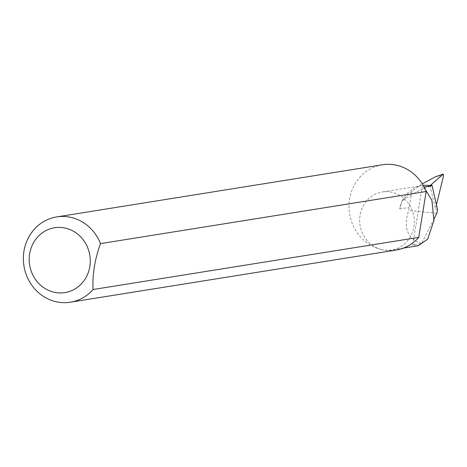 <?xml version="1.0" encoding="UTF-8"?>
<svg xmlns="http://www.w3.org/2000/svg" width="467" height="467" viewBox="0 0 467 467"><rect width="100%" height="100%" fill="white"/><g stroke="black" fill="none" stroke-linecap="round" stroke-linejoin="round"><path stroke-width="0.35" stroke-dasharray="2.33 1.75" d="M434.094 218.737L421.59 243.453L412.74 244.871L418.432 245.683M425.338 189.52L422.057 187.337L424.118 187.004M396.01 250.084A43.192 40.104 80.9 0 1 382.333 249.74A29.368 27.273 -99.1 0 0 391.632 249.973A29.368 27.273 -99.1 0 0 414.317 221.662A29.368 27.273 -99.1 0 0 391.65 192.206A29.368 27.273 -99.1 0 0 382.345 191.972A29.368 27.273 -99.1 0 0 359.666 220.284A29.368 27.273 -99.1 0 0 382.327 249.74A43.192 40.104 80.9 0 1 348.995 206.42A43.192 40.104 80.9 0 1 382.356 164.787M436.838 213.32L408.637 210.489L411.987 191.137L422.302 183.846M437.515 209.578L435.361 208.959L436.411 204.704M430.072 185.557L435.361 208.959M412.74 244.871L422.057 187.337M402.122 200.781L402.122 201.055A29.368 27.273 -99.1 0 0 400.201 206.525A29.368 27.273 -99.1 0 0 399.705 208.959L402.122 200.781L411.987 191.137M423.265 185.452A29.368 27.273 -99.1 0 0 421.993 185.627A29.368 27.273 -99.1 0 0 402.122 201.055C411.141 194.243 420.866 189.176 431.292 185.86M421.59 243.453C407.364 238.8 403.05 227.814 408.637 210.489M435.378 176.83L443.65 175.44M399.705 208.959L409.028 207.465M403.47 248.076L391.632 249.973M421.993 185.627L382.345 191.972"/><path stroke-width="0.7" d="M403.47 248.076L418.432 245.683L427.684 239.063L433.948 220.494L431.893 200.308L425.338 189.52M54.528 292.324A32.824 30.478 -99.1 0 0 89.827 266.511A32.824 30.478 -99.1 0 0 64.942 228.024A32.824 30.478 -99.1 0 0 29.643 253.838A32.824 30.478 -99.1 0 0 54.528 292.324M93.079 289.522A43.192 40.104 80.9 0 1 70.359 302.213A43.192 40.104 80.9 0 1 56.682 301.869A43.192 40.104 80.9 0 1 23.35 258.555A43.192 40.104 80.9 0 1 56.705 216.916A43.192 40.104 80.9 0 1 70.389 217.26A43.192 40.104 80.9 0 1 100.51 243.611C94.748 259.43 92.273 274.73 93.079 289.522L418.724 237.388A43.192 40.104 80.9 0 1 396.01 250.084L70.359 302.213M56.705 216.916L382.356 164.787A43.192 40.104 80.9 0 1 396.034 165.131A43.192 40.104 80.9 0 1 426.161 191.482L100.51 243.611M422.302 183.846L435.378 176.83L443.107 174.098M436.411 204.704L443.65 175.44L443.014 174.115M424.118 187.004L431.292 185.86L431.998 185.171L437.515 209.578L436.838 213.32L434.094 218.737M431.998 185.171L430.072 185.557L443.271 174.103M418.724 237.388L426.161 191.482M431.292 185.86A29.368 27.273 -99.1 0 0 423.265 185.452"/></g></svg>
